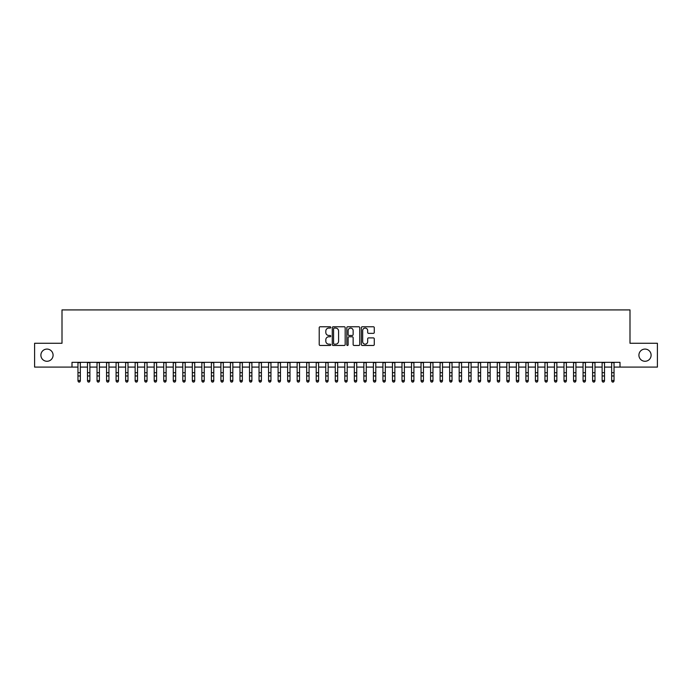 <?xml version="1.0" encoding="UTF-8"?>
<svg xmlns="http://www.w3.org/2000/svg" width="692" height="692" viewBox="0 0 692 692"><rect width="100%" height="100%" fill="white"/><g stroke="black" fill="none" stroke-linecap="round" stroke-linejoin="round"><path stroke-width="1.04" d="M330.75 327.42A0.657 0.657 0 0 0 330.101 326.762L320.154 326.762A0.934 0.934 0 0 0 319.22 327.705L319.22 344.538A0.934 0.934 0 0 0 320.154 345.472L330.101 345.472A0.657 0.657 0 0 0 330.75 344.824A0.657 0.657 0 0 0 330.101 344.166L328.812 344.166A2.993 2.993 0 0 1 325.82 341.173L325.82 339.772A2.993 2.993 0 0 1 328.812 336.779L330.101 336.779A0.657 0.657 0 0 0 330.75 336.122A0.657 0.657 0 0 0 330.101 335.464L328.812 335.464A2.993 2.993 0 0 1 325.82 332.471L325.82 331.07A2.993 2.993 0 0 1 328.812 328.077L330.101 328.077A0.657 0.657 0 0 0 330.75 327.42M638.915 355.178A6.098 6.098 0 0 0 645.013 361.276A6.098 6.098 0 0 0 651.111 355.178A6.098 6.098 0 0 0 645.013 349.079A6.098 6.098 0 0 0 638.915 355.178M40.889 355.178A6.098 6.098 0 0 0 46.987 361.276A6.098 6.098 0 0 0 53.085 355.178A6.098 6.098 0 0 0 46.987 349.079A6.098 6.098 0 0 0 40.889 355.178M373.343 333.362A0.934 0.934 0 0 0 374.277 332.428L374.277 327.705A0.934 0.934 0 0 0 373.343 326.762L362.297 326.762A0.934 0.934 0 0 0 361.362 327.705L361.362 344.538A0.934 0.934 0 0 0 362.297 345.472L373.343 345.472A0.934 0.934 0 0 0 374.277 344.538L374.277 338.829A0.934 0.934 0 0 0 373.343 337.895L368.611 337.895A0.934 0.934 0 0 0 367.677 338.829L367.677 341.666A2.5 2.5 0 0 1 365.177 344.166A2.5 2.5 0 0 1 362.677 341.666L362.677 330.577A2.5 2.5 0 0 1 365.177 328.077A2.5 2.5 0 0 1 367.677 330.577L367.677 332.428A0.934 0.934 0 0 0 368.611 333.362L373.343 333.362M72.003 367.097L34.6 367.097L34.6 343.267L62.003 343.267L62.003 309.912L629.997 309.912L629.997 343.267L657.4 343.267L657.4 367.097L619.997 367.097L619.997 362.331L72.003 362.331L72.003 367.097L77.962 367.097M345.178 327.705A0.934 0.934 0 0 0 344.244 326.762L333.207 326.762A0.934 0.934 0 0 0 332.272 327.705L332.272 344.538A0.934 0.934 0 0 0 333.207 345.472L344.244 345.472A0.934 0.934 0 0 0 345.178 344.538L345.178 327.705M347.756 326.762L358.793 326.762A0.934 0.934 0 0 1 359.728 327.705L359.728 344.538A0.934 0.934 0 0 1 358.793 345.472L354.07 345.472A0.934 0.934 0 0 1 353.136 344.538L353.136 337.713A0.934 0.934 0 0 0 352.193 336.779L349.062 336.779A0.934 0.934 0 0 0 348.128 337.713L348.128 344.824A0.657 0.657 0 0 1 347.47 345.472A0.657 0.657 0 0 1 346.822 344.824L346.822 327.705A0.934 0.934 0 0 1 347.756 326.762M80.341 367.097L87.495 367.097M89.874 367.097L97.027 367.097M99.406 367.097L106.551 367.097M108.938 367.097L116.083 367.097M118.462 367.097L125.615 367.097M127.994 367.097L135.148 367.097M137.526 367.097L144.671 367.097M147.059 367.097L154.204 367.097M156.591 367.097L163.736 367.097M166.115 367.097L173.268 367.097M175.647 367.097L182.792 367.097M185.179 367.097L192.324 367.097M194.712 367.097L201.856 367.097M204.235 367.097L211.389 367.097M213.767 367.097L220.912 367.097M223.3 367.097L230.445 367.097M232.832 367.097L239.977 367.097M242.356 367.097L249.509 367.097M251.888 367.097L259.033 367.097M261.42 367.097L268.565 367.097M270.953 367.097L278.098 367.097M280.476 367.097L287.63 367.097M290.009 367.097L297.153 367.097M299.541 367.097L306.686 367.097M309.073 367.097L316.218 367.097M318.597 367.097L325.75 367.097M328.129 367.097L335.283 367.097M337.661 367.097L344.806 367.097M347.194 367.097L354.339 367.097M356.717 367.097L363.871 367.097M366.25 367.097L373.403 367.097M375.782 367.097L382.927 367.097M385.314 367.097L392.459 367.097M394.847 367.097L401.991 367.097M404.37 367.097L411.524 367.097M413.902 367.097L421.047 367.097M423.435 367.097L430.58 367.097M432.967 367.097L440.112 367.097M442.491 367.097L449.644 367.097M452.023 367.097L459.168 367.097M461.555 367.097L468.7 367.097M471.088 367.097L478.233 367.097M480.611 367.097L487.765 367.097M490.144 367.097L497.288 367.097M499.676 367.097L506.821 367.097M509.208 367.097L516.353 367.097M518.732 367.097L525.885 367.097M528.264 367.097L535.409 367.097M537.796 367.097L544.941 367.097M547.329 367.097L554.474 367.097M556.852 367.097L564.006 367.097M566.385 367.097L573.538 367.097M575.917 367.097L583.062 367.097M585.449 367.097L592.594 367.097M594.973 367.097L602.126 367.097M604.505 367.097L611.659 367.097M614.038 367.097L619.997 367.097M334.236 328.077A0.657 0.657 0 0 0 333.579 328.726L333.579 343.509A0.657 0.657 0 0 0 334.236 344.166L335.594 344.166A2.993 2.993 0 0 0 338.587 341.173L338.587 331.07A2.993 2.993 0 0 0 335.594 328.077L334.236 328.077M353.136 330.62A2.5 2.5 0 0 0 350.628 328.12A2.5 2.5 0 0 0 348.128 330.62L348.128 334.53A0.934 0.934 0 0 0 349.062 335.464L352.193 335.464A0.934 0.934 0 0 0 353.136 334.53L353.136 330.62M80.341 362.331L80.341 381.041L79.632 382.088L78.68 381.88L79.632 382.088M77.962 362.331L77.962 380.513L80.341 380.513L79.632 381.88M78.68 382.088L77.962 381.041L78.68 381.88M89.874 362.331L89.874 381.041L89.164 382.088L88.204 381.88L89.164 382.088M87.495 362.331L87.495 380.513L89.874 380.513L89.164 381.88M88.204 382.088L87.495 381.041L88.204 381.88M99.406 362.331L99.406 381.041L98.688 382.088L97.736 381.88L98.688 382.088M97.027 362.331L97.027 380.513L99.406 380.513L98.688 381.88M97.736 382.088L97.027 381.041L97.736 381.88M108.938 362.331L108.938 381.041L108.22 382.088L107.269 381.88L108.22 382.088M106.551 362.331L106.551 380.513L108.938 380.513L108.22 381.88M107.269 382.088L106.551 381.041L107.269 381.88M118.462 362.331L118.462 381.041L117.752 382.088L116.801 381.88L117.752 382.088M116.083 362.331L116.083 380.513L118.462 380.513L117.752 381.88M116.801 382.088L116.083 381.041L116.801 381.88M127.994 362.331L127.994 381.041L127.285 382.088L126.325 381.88L127.285 382.088M125.615 362.331L125.615 380.513L127.994 380.513L127.285 381.88M126.325 382.088L125.615 381.041L126.325 381.88M137.526 362.331L137.526 381.041L136.808 382.088L135.857 381.88L136.808 382.088M135.148 362.331L135.148 380.513L137.526 380.513L136.808 381.88M135.857 382.088L135.148 381.041L135.857 381.88M147.059 362.331L147.059 381.041L146.341 382.088L145.389 381.88L146.341 382.088M144.671 362.331L144.671 380.513L147.059 380.513L146.341 381.88M145.389 382.088L144.671 381.041L145.389 381.88M156.591 362.331L156.591 381.041L155.873 382.088L154.921 381.88L155.873 382.088M154.204 362.331L154.204 380.513L156.591 380.513L155.873 381.88M154.921 382.088L154.204 381.041L154.921 381.88M166.115 362.331L166.115 381.041L165.405 382.088L164.445 381.88L165.405 382.088M163.736 362.331L163.736 380.513L166.115 380.513L165.405 381.88M164.445 382.088L163.736 381.041L164.445 381.88M175.647 362.331L175.647 381.041L174.929 382.088L173.977 381.88L174.929 382.088M173.268 362.331L173.268 380.513L175.647 380.513L174.929 381.88M173.977 382.088L173.268 381.041L173.977 381.88M185.179 362.331L185.179 381.041L184.461 382.088L183.51 381.88L184.461 382.088M182.792 362.331L182.792 380.513L185.179 380.513L184.461 381.88M183.51 382.088L182.792 381.041L183.51 381.88M194.712 362.331L194.712 381.041L193.994 382.088L193.042 381.88L193.994 382.088M192.324 362.331L192.324 380.513L194.712 380.513L193.994 381.88M193.042 382.088L192.324 381.041L193.042 381.88M204.235 362.331L204.235 381.041L203.526 382.088L202.574 381.88L203.526 382.088M201.856 362.331L201.856 380.513L204.235 380.513L203.526 381.88M202.574 382.088L201.856 381.041L202.574 381.88M213.767 362.331L213.767 381.041L213.049 382.088L212.098 381.88L213.049 382.088M211.389 362.331L211.389 380.513L213.767 380.513L213.049 381.88M212.098 382.088L211.389 381.041L212.098 381.88M223.3 362.331L223.3 381.041L222.582 382.088L221.63 381.88L222.582 382.088M220.912 362.331L220.912 380.513L223.3 380.513L222.582 381.88M221.63 382.088L220.912 381.041L221.63 381.88M232.832 362.331L232.832 381.041L232.114 382.088L231.163 381.88L232.114 382.088M230.445 362.331L230.445 380.513L232.832 380.513L232.114 381.88M231.163 382.088L230.445 381.041L231.163 381.88M242.356 362.331L242.356 381.041L241.646 382.088L240.695 381.88L241.646 382.088M239.977 362.331L239.977 380.513L242.356 380.513L241.646 381.88M240.695 382.088L239.977 381.041L240.695 381.88M251.888 362.331L251.888 381.041L251.17 382.088L250.219 381.88L251.17 382.088M249.509 362.331L249.509 380.513L251.888 380.513L251.17 381.88M250.219 382.088L249.509 381.041L250.219 381.88M261.42 362.331L261.42 381.041L260.702 382.088L259.751 381.88L260.702 382.088M259.033 362.331L259.033 380.513L261.42 380.513L260.702 381.88M259.751 382.088L259.033 381.041L259.751 381.88M270.953 362.331L270.953 381.041L270.235 382.088L269.283 381.88L270.235 382.088M268.565 362.331L268.565 380.513L270.953 380.513L270.235 381.88M269.283 382.088L268.565 381.041L269.283 381.88M280.476 362.331L280.476 381.041L279.767 382.088L278.815 381.88L279.767 382.088M278.098 362.331L278.098 380.513L280.476 380.513L279.767 381.88M278.815 382.088L278.098 381.041L278.815 381.88M290.009 362.331L290.009 381.041L289.299 382.088L288.339 381.88L289.299 382.088M287.63 362.331L287.63 380.513L290.009 380.513L289.299 381.88M288.339 382.088L287.63 381.041L288.339 381.88M299.541 362.331L299.541 381.041L298.823 382.088L297.871 381.88L298.823 382.088M297.153 362.331L297.153 380.513L299.541 380.513L298.823 381.88M297.871 382.088L297.153 381.041L297.871 381.88M309.073 362.331L309.073 381.041L308.355 382.088L307.404 381.88L308.355 382.088M306.686 362.331L306.686 380.513L309.073 380.513L308.355 381.88M307.404 382.088L306.686 381.041L307.404 381.88M318.597 362.331L318.597 381.041L317.887 382.088L316.936 381.88L317.887 382.088M316.218 362.331L316.218 380.513L318.597 380.513L317.887 381.88M316.936 382.088L316.218 381.041L316.936 381.88M328.129 362.331L328.129 381.041L327.42 382.088L326.46 381.88L327.42 382.088M325.75 362.331L325.75 380.513L328.129 380.513L327.42 381.88M326.46 382.088L325.75 381.041L326.46 381.88M337.661 362.331L337.661 381.041L336.943 382.088L335.992 381.88L336.943 382.088M335.283 362.331L335.283 380.513L337.661 380.513L336.943 381.88M335.992 382.088L335.283 381.041L335.992 381.88M347.194 362.331L347.194 381.041L346.476 382.088L345.524 381.88L346.476 382.088M344.806 362.331L344.806 380.513L347.194 380.513L346.476 381.88M345.524 382.088L344.806 381.041L345.524 381.88M356.717 362.331L356.717 381.041L356.008 382.088L355.057 381.88L356.008 382.088M354.339 362.331L354.339 380.513L356.717 380.513L356.008 381.88M355.057 382.088L354.339 381.041L355.057 381.88M366.25 362.331L366.25 381.041L365.54 382.088L364.58 381.88L365.54 382.088M363.871 362.331L363.871 380.513L366.25 380.513L365.54 381.88M364.58 382.088L363.871 381.041L364.58 381.88M375.782 362.331L375.782 381.041L375.064 382.088L374.113 381.88L375.064 382.088M373.403 362.331L373.403 380.513L375.782 380.513L375.064 381.88M374.113 382.088L373.403 381.041L374.113 381.88M385.314 362.331L385.314 381.041L384.596 382.088L383.645 381.88L384.596 382.088M382.927 362.331L382.927 380.513L385.314 380.513L384.596 381.88M383.645 382.088L382.927 381.041L383.645 381.88M394.847 362.331L394.847 381.041L394.129 382.088L393.177 381.88L394.129 382.088M392.459 362.331L392.459 380.513L394.847 380.513L394.129 381.88M393.177 382.088L392.459 381.041L393.177 381.88M404.37 362.331L404.37 381.041L403.661 382.088L402.701 381.88L403.661 382.088M401.991 362.331L401.991 380.513L404.37 380.513L403.661 381.88M402.701 382.088L401.991 381.041L402.701 381.88M413.902 362.331L413.902 381.041L413.185 382.088L412.233 381.88L413.185 382.088M411.524 362.331L411.524 380.513L413.902 380.513L413.185 381.88M412.233 382.088L411.524 381.041L412.233 381.88M423.435 362.331L423.435 381.041L422.717 382.088L421.765 381.88L422.717 382.088M421.047 362.331L421.047 380.513L423.435 380.513L422.717 381.88M421.765 382.088L421.047 381.041L421.765 381.88M432.967 362.331L432.967 381.041L432.249 382.088L431.298 381.88L432.249 382.088M430.58 362.331L430.58 380.513L432.967 380.513L432.249 381.88M431.298 382.088L430.58 381.041L431.298 381.88M442.491 362.331L442.491 381.041L441.781 382.088L440.83 381.88L441.781 382.088M440.112 362.331L440.112 380.513L442.491 380.513L441.781 381.88M440.83 382.088L440.112 381.041L440.83 381.88M452.023 362.331L452.023 381.041L451.305 382.088L450.354 381.88L451.305 382.088M449.644 362.331L449.644 380.513L452.023 380.513L451.305 381.88M450.354 382.088L449.644 381.041L450.354 381.88M461.555 362.331L461.555 381.041L460.837 382.088L459.886 381.88L460.837 382.088M459.168 362.331L459.168 380.513L461.555 380.513L460.837 381.88M459.886 382.088L459.168 381.041L459.886 381.88M471.088 362.331L471.088 381.041L470.37 382.088L469.418 381.88L470.37 382.088M468.7 362.331L468.7 380.513L471.088 380.513L470.37 381.88M469.418 382.088L468.7 381.041L469.418 381.88M480.611 362.331L480.611 381.041L479.902 382.088L478.951 381.88L479.902 382.088M478.233 362.331L478.233 380.513L480.611 380.513L479.902 381.88M478.951 382.088L478.233 381.041L478.951 381.88M490.144 362.331L490.144 381.041L489.426 382.088L488.474 381.88L489.426 382.088M487.765 362.331L487.765 380.513L490.144 380.513L489.426 381.88M488.474 382.088L487.765 381.041L488.474 381.88M499.676 362.331L499.676 381.041L498.958 382.088L498.006 381.88L498.958 382.088M497.288 362.331L497.288 380.513L499.676 380.513L498.958 381.88M498.006 382.088L497.288 381.041L498.006 381.88M509.208 362.331L509.208 381.041L508.49 382.088L507.539 381.88L508.49 382.088M506.821 362.331L506.821 380.513L509.208 380.513L508.49 381.88M507.539 382.088L506.821 381.041L507.539 381.88M518.732 362.331L518.732 381.041L518.023 382.088L517.071 381.88L518.023 382.088M516.353 362.331L516.353 380.513L518.732 380.513L518.023 381.88M517.071 382.088L516.353 381.041L517.071 381.88M528.264 362.331L528.264 381.041L527.555 382.088L526.595 381.88L527.555 382.088M525.885 362.331L525.885 380.513L528.264 380.513L527.555 381.88M526.595 382.088L525.885 381.041L526.595 381.88M537.796 362.331L537.796 381.041L537.078 382.088L536.127 381.88L537.078 382.088M535.409 362.331L535.409 380.513L537.796 380.513L537.078 381.88M536.127 382.088L535.409 381.041L536.127 381.88M547.329 362.331L547.329 381.041L546.611 382.088L545.659 381.88L546.611 382.088M544.941 362.331L544.941 380.513L547.329 380.513L546.611 381.88M545.659 382.088L544.941 381.041L545.659 381.88M556.852 362.331L556.852 381.041L556.143 382.088L555.192 381.88L556.143 382.088M554.474 362.331L554.474 380.513L556.852 380.513L556.143 381.88M555.192 382.088L554.474 381.041L555.192 381.88M566.385 362.331L566.385 381.041L565.675 382.088L564.715 381.88L565.675 382.088M564.006 362.331L564.006 380.513L566.385 380.513L565.675 381.88M564.715 382.088L564.006 381.041L564.715 381.88M575.917 362.331L575.917 381.041L575.199 382.088L574.248 381.88L575.199 382.088M573.538 362.331L573.538 380.513L575.917 380.513L575.199 381.88M574.248 382.088L573.538 381.041L574.248 381.88M585.449 362.331L585.449 381.041L584.731 382.088L583.78 381.88L584.731 382.088M583.062 362.331L583.062 380.513L585.449 380.513L584.731 381.88M583.78 382.088L583.062 381.041L583.78 381.88M594.973 362.331L594.973 381.041L594.264 382.088L593.312 381.88L594.264 382.088M592.594 362.331L592.594 380.513L594.973 380.513L594.264 381.88M593.312 382.088L592.594 381.041L593.312 381.88M604.505 362.331L604.505 381.041L603.796 382.088L602.836 381.88L603.796 382.088M602.126 362.331L602.126 380.513L604.505 380.513L603.796 381.88M602.836 382.088L602.126 381.041L602.836 381.88M614.038 362.331L614.038 381.041L613.32 382.088L612.368 381.88L613.32 382.088M611.659 362.331L611.659 380.513L614.038 380.513L613.32 381.88M612.368 382.088L611.659 381.041L612.368 381.88M80.341 372.694L77.962 372.694M80.341 375.964L77.962 375.964M80.341 362.634L77.962 362.634M89.874 372.694L87.495 372.694M89.874 375.964L87.495 375.964M89.874 362.634L87.495 362.634M99.406 372.694L97.027 372.694M99.406 375.964L97.027 375.964M99.406 362.634L97.027 362.634M108.938 372.694L106.551 372.694M108.938 375.964L106.551 375.964M108.938 362.634L106.551 362.634M118.462 372.694L116.083 372.694M118.462 375.964L116.083 375.964M118.462 362.634L116.083 362.634M127.994 372.694L125.615 372.694M127.994 375.964L125.615 375.964M127.994 362.634L125.615 362.634M137.526 372.694L135.148 372.694M137.526 375.964L135.148 375.964M137.526 362.634L135.148 362.634M147.059 372.694L144.671 372.694M147.059 375.964L144.671 375.964M147.059 362.634L144.671 362.634M156.591 372.694L154.204 372.694M156.591 375.964L154.204 375.964M156.591 362.634L154.204 362.634M166.115 372.694L163.736 372.694M166.115 375.964L163.736 375.964M166.115 362.634L163.736 362.634M175.647 372.694L173.268 372.694M175.647 375.964L173.268 375.964M175.647 362.634L173.268 362.634M185.179 372.694L182.792 372.694M185.179 375.964L182.792 375.964M185.179 362.634L182.792 362.634M194.712 372.694L192.324 372.694M194.712 375.964L192.324 375.964M194.712 362.634L192.324 362.634M204.235 372.694L201.856 372.694M204.235 375.964L201.856 375.964M204.235 362.634L201.856 362.634M213.767 372.694L211.389 372.694M213.767 375.964L211.389 375.964M213.767 362.634L211.389 362.634M223.3 372.694L220.912 372.694M223.3 375.964L220.912 375.964M223.3 362.634L220.912 362.634M232.832 372.694L230.445 372.694M232.832 375.964L230.445 375.964M232.832 362.634L230.445 362.634M242.356 372.694L239.977 372.694M242.356 375.964L239.977 375.964M242.356 362.634L239.977 362.634M251.888 372.694L249.509 372.694M251.888 375.964L249.509 375.964M251.888 362.634L249.509 362.634M261.42 372.694L259.033 372.694M261.42 375.964L259.033 375.964M261.42 362.634L259.033 362.634M270.953 372.694L268.565 372.694M270.953 375.964L268.565 375.964M270.953 362.634L268.565 362.634M280.476 372.694L278.098 372.694M280.476 375.964L278.098 375.964M280.476 362.634L278.098 362.634M290.009 372.694L287.63 372.694M290.009 375.964L287.63 375.964M290.009 362.634L287.63 362.634M299.541 372.694L297.153 372.694M299.541 375.964L297.153 375.964M299.541 362.634L297.153 362.634M309.073 372.694L306.686 372.694M309.073 375.964L306.686 375.964M309.073 362.634L306.686 362.634M318.597 372.694L316.218 372.694M318.597 375.964L316.218 375.964M318.597 362.634L316.218 362.634M328.129 372.694L325.75 372.694M328.129 375.964L325.75 375.964M328.129 362.634L325.75 362.634M337.661 372.694L335.283 372.694M337.661 375.964L335.283 375.964M337.661 362.634L335.283 362.634M347.194 372.694L344.806 372.694M347.194 375.964L344.806 375.964M347.194 362.634L344.806 362.634M356.717 372.694L354.339 372.694M356.717 375.964L354.339 375.964M356.717 362.634L354.339 362.634M366.25 372.694L363.871 372.694M366.25 375.964L363.871 375.964M366.25 362.634L363.871 362.634M375.782 372.694L373.403 372.694M375.782 375.964L373.403 375.964M375.782 362.634L373.403 362.634M385.314 372.694L382.927 372.694M385.314 375.964L382.927 375.964M385.314 362.634L382.927 362.634M394.847 372.694L392.459 372.694M394.847 375.964L392.459 375.964M394.847 362.634L392.459 362.634M404.37 372.694L401.991 372.694M404.37 375.964L401.991 375.964M404.37 362.634L401.991 362.634M413.902 372.694L411.524 372.694M413.902 375.964L411.524 375.964M413.902 362.634L411.524 362.634M423.435 372.694L421.047 372.694M423.435 375.964L421.047 375.964M423.435 362.634L421.047 362.634M432.967 372.694L430.58 372.694M432.967 375.964L430.58 375.964M432.967 362.634L430.58 362.634M442.491 372.694L440.112 372.694M442.491 375.964L440.112 375.964M442.491 362.634L440.112 362.634M452.023 372.694L449.644 372.694M452.023 375.964L449.644 375.964M452.023 362.634L449.644 362.634M461.555 372.694L459.168 372.694M461.555 375.964L459.168 375.964M461.555 362.634L459.168 362.634M471.088 372.694L468.7 372.694M471.088 375.964L468.7 375.964M471.088 362.634L468.7 362.634M480.611 372.694L478.233 372.694M480.611 375.964L478.233 375.964M480.611 362.634L478.233 362.634M490.144 372.694L487.765 372.694M490.144 375.964L487.765 375.964M490.144 362.634L487.765 362.634M499.676 372.694L497.288 372.694M499.676 375.964L497.288 375.964M499.676 362.634L497.288 362.634M509.208 372.694L506.821 372.694M509.208 375.964L506.821 375.964M509.208 362.634L506.821 362.634M518.732 372.694L516.353 372.694M518.732 375.964L516.353 375.964M518.732 362.634L516.353 362.634M528.264 372.694L525.885 372.694M528.264 375.964L525.885 375.964M528.264 362.634L525.885 362.634M537.796 372.694L535.409 372.694M537.796 375.964L535.409 375.964M537.796 362.634L535.409 362.634M547.329 372.694L544.941 372.694M547.329 375.964L544.941 375.964M547.329 362.634L544.941 362.634M556.852 372.694L554.474 372.694M556.852 375.964L554.474 375.964M556.852 362.634L554.474 362.634M566.385 372.694L564.006 372.694M566.385 375.964L564.006 375.964M566.385 362.634L564.006 362.634M575.917 372.694L573.538 372.694M575.917 375.964L573.538 375.964M575.917 362.634L573.538 362.634M585.449 372.694L583.062 372.694M585.449 375.964L583.062 375.964M585.449 362.634L583.062 362.634M594.973 372.694L592.594 372.694M594.973 375.964L592.594 375.964M594.973 362.634L592.594 362.634M604.505 372.694L602.126 372.694M604.505 375.964L602.126 375.964M604.505 362.634L602.126 362.634M614.038 372.694L611.659 372.694M614.038 375.964L611.659 375.964M614.038 362.634L611.659 362.634"/></g></svg>
